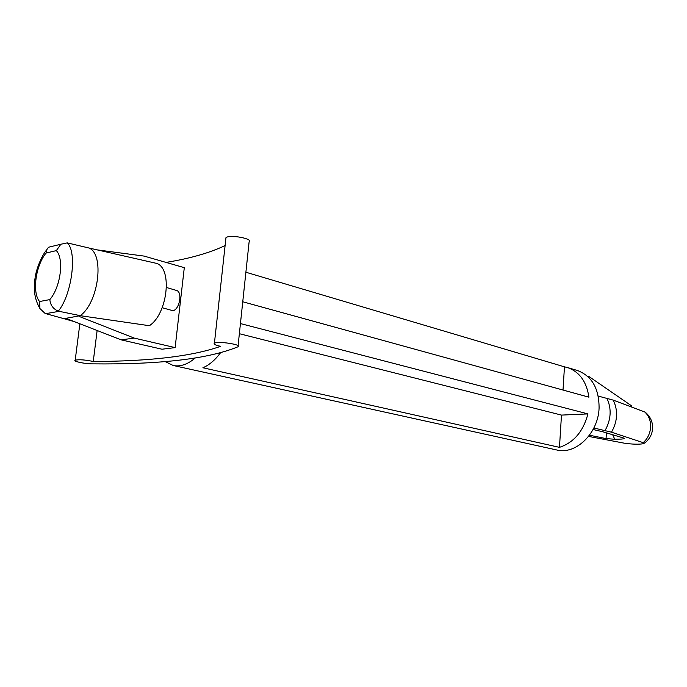 <?xml version="1.0" encoding="UTF-8"?>
<svg xmlns="http://www.w3.org/2000/svg" width="687" height="687" viewBox="0 0 687 687"><rect width="100%" height="100%" fill="white"/><g stroke="black" fill="none" stroke-linecap="round" stroke-linejoin="round"><path stroke-width="1.03" d="M237.814 346.849C208.127 358.949 159.624 364.625 92.29 363.861C84.802 363.887 72.573 361.276 75.201 360.186C79.142 359.361 85.154 359.799 93.252 361.491C149.886 361.328 192.351 356.27 220.656 346.317C215.349 345.2 213.262 344.161 214.421 343.208C217.839 340.881 242.52 344.634 237.977 346.763L237.814 346.849M166.022 262.4C189.758 258.587 209.458 252.971 225.104 245.568M225.808 239.145L225.963 237.702C229.458 234.241 253.701 238.715 249.106 241.936L238.08 345.784M175.133 347.605L134.214 338.09L121.204 339.867L161.977 349.219L175.133 347.605L184.296 267.664L144.081 256.088L97.193 249.879M93.252 361.491L97.133 330.507M81.195 315.831L149.354 325.707C167.491 314.174 172.712 268.669 156.739 263.422L88.924 247.998C104.742 253.872 98.679 302.589 80.267 315.659L63.951 318.699L67.051 318.802L121.204 339.867M162.192 307.724L173.03 310.747C179.805 309.167 182.69 291.589 176.379 290.421L166.512 287.51M63.951 318.699L45.127 313.461L39.949 308.583L39.588 301.524C31.937 292.593 35.63 265.637 46.072 253.048L56.334 250.618L60.86 244.246L48.511 247.243L46.51 250.094L46.072 253.048M53.629 245.998L48.511 247.243M88.924 247.998L67.257 242.88C77.391 251.794 71.937 294.534 58.309 311.159C53.182 308.961 50.357 305.105 49.842 299.592C60.628 287.123 64.312 258.896 56.334 250.618M67.257 242.88L60.86 244.246M58.309 311.159L80.267 315.659M74.394 321.653L64.252 318.768M612.675 434.751L614.762 439.259L621.701 439.062L624.526 438.632L623.796 438.091L602.654 431.728L593.07 429.521M588.57 436.408L624.122 443.149C632.358 444.326 638.833 444.506 643.556 443.69L643.187 442.66C647.678 438.641 650.151 433.437 650.615 427.056C650.778 420.693 648.829 415.669 644.741 411.985L613.268 400.135L598.257 396.081M644.741 411.985L645.557 412.483C650.512 416.777 652.865 422.17 652.607 428.671C652.049 434.871 649.206 439.766 644.088 443.355M593.86 427.992L611.507 432.192L643.187 442.66M588.544 377.215L588.604 376.278L631.465 405.768L631.413 406.807M587.625 376.347L588.604 376.278M589.472 435.223L606.063 438.598L614.762 439.259M239.359 333.71L561.477 415.094L559.476 447.349L202.897 367.76C209.14 365.106 214.979 360.168 220.407 352.938M561.477 415.094L587.935 413.9L240.433 323.568M559.476 447.349C573.731 442.643 583.22 431.496 587.935 413.9M563.022 390.036L564.456 366.832L245.886 272.232M564.456 366.832L567.325 367.502C579.39 371.676 586.586 381.56 588.914 397.172L242.751 301.765M165.155 361.551L173.115 365.467L556.728 449.976C575.749 455.034 598.231 433.385 599.081 408.155C599.141 388.507 591.868 375.944 577.278 370.456L567.325 367.502M173.115 365.467C180.209 366.927 187.534 364.479 195.108 358.107M134.214 338.09L79.812 316.69L79.185 315.84M45.754 313.65L59.005 311.34M49.842 299.592L39.588 301.524M605.084 430.5C611.147 419.456 611.748 408.705 606.887 398.237M611.507 432.192C617.613 421.225 618.197 410.534 613.268 400.135M606.063 438.598L606.389 432.853M79.812 316.69L79.932 315.754M225.963 237.702L214.421 343.208M79.855 323.783L75.201 360.186M39.949 308.583C34.891 299.884 33.225 290.069 34.925 279.128C35.982 268.557 42.431 254.645 46.51 250.094"/></g></svg>
